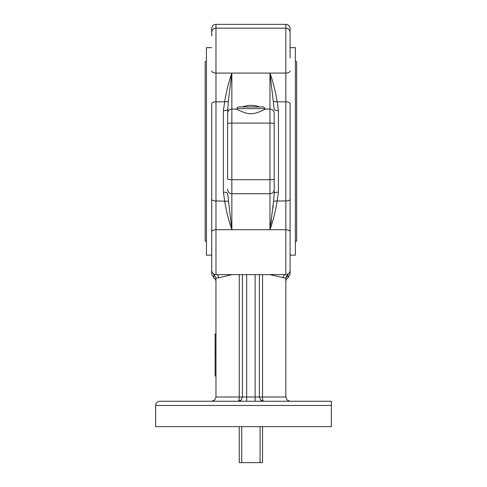<?xml version="1.0" encoding="UTF-8"?>
<svg xmlns="http://www.w3.org/2000/svg" width="487" height="487" viewBox="0 0 487 487"><rect width="100%" height="100%" fill="white"/><g stroke="black" fill="none" stroke-linecap="round" stroke-linejoin="round"><path stroke-width="0.73" d="M215.972 353.239L215.126 353.239L215.126 375.946L215.972 375.946M215.126 353.239L215.126 352.643L215.972 352.643M215.126 352.643L215.126 345.064L215.972 345.064M215.126 345.064L215.126 333.942L215.972 333.942M264.672 108.619A1.692 1.692 0 0 0 262.974 106.927L238.837 106.927A1.692 1.692 0 0 0 237.145 108.619L264.672 108.619L264.672 109.465M290.082 57.819L290.082 32.41C289.826 29.835 288.414 28.423 285.845 28.173L285.845 274.613C288.414 274.364 289.826 272.951 290.082 270.376L290.082 103.475C289.826 102.471 288.414 101.923 285.845 101.826L277.152 101.826C275.526 91.666 273.128 82.084 269.962 73.08L274.199 109.307C274.449 110.129 275.861 110.579 278.436 110.665L277.152 101.826L273.56 101.552M290.082 255.145L295.372 255.145L295.372 47.641L290.082 47.641M211.735 47.641L206.439 47.641L206.439 255.145L211.735 255.145M211.735 32.41C211.985 29.835 213.397 28.423 215.972 28.173L215.972 24.35A4.237 4.237 0 0 0 211.735 28.587L211.735 36.032M227.618 113.781L228.257 101.552L224.665 101.826L223.381 110.665L223.381 192.122L224.665 200.961C226.291 211.115 228.689 220.696 231.849 229.706L227.618 193.479C227.362 192.657 225.956 192.207 223.381 192.122M155.627 405.482L155.627 426.655L331.367 426.655L331.367 401.245L159.858 401.245C157.289 401.495 155.877 402.907 155.627 405.482L331.367 405.482L331.367 401.245L312.837 401.245M269.761 274.613L285.845 278.223L287.963 274.303L287.494 274.278M262.53 274.613L262.53 397.008L259.376 397.008L260.618 400.004L263.613 401.245A4.237 1.084 -90 0 1 262.53 397.008L285.845 397.008L287.087 400.004L290.082 401.245L287.087 400.004L285.845 397.008L285.845 278.065L286.472 275.916M228.257 101.552L231.849 73.08C228.683 82.084 226.291 91.666 224.665 101.826L215.972 101.826C213.397 101.923 211.985 102.471 211.735 103.475L211.735 270.376C211.985 272.951 213.397 274.364 215.972 274.613L215.972 28.173L285.845 28.173L285.845 24.35L215.972 24.35M290.082 270.376L290.082 199.311C289.826 200.315 288.414 200.863 285.845 200.961L277.152 200.961L278.436 192.122L278.436 110.665M290.082 264.465L290.082 274.199L287.963 277.87A4.237 4.237 0 0 0 285.845 281.535M211.735 264.465L211.735 274.199L213.854 277.87A4.237 4.237 0 0 1 215.972 281.535M273.56 201.234L274.199 193.479L274.199 113.282A4.237 4.237 0 0 0 269.962 109.045L269.962 229.706C273.128 220.696 275.526 211.115 277.152 200.961L273.56 201.234L270.163 228.482M228.257 201.234L215.972 200.961C213.397 200.863 211.985 200.315 211.735 199.311L211.735 231.891C211.985 230.564 213.397 229.84 215.972 229.706L231.849 229.706L231.849 193.741A4.237 4.237 0 0 1 227.618 189.504L227.618 189.005M214.323 274.278L213.854 274.303L215.972 278.071L218.943 277.803L232.049 274.613M239.281 274.613L239.281 397.008L215.972 397.008L215.966 278.065M242.435 274.613L242.435 397.008L241.199 400.004L238.204 401.245A4.237 4.237 0 0 0 239.032 401.166A4.237 4.237 0 0 1 239.026 401.166A4.237 4.237 0 0 1 238.204 401.245A4.237 1.084 90 0 0 239.281 397.008L242.435 397.008L242.435 274.613M214.73 400.004L215.972 397.008L214.73 400.004L211.735 401.245M236.359 109.191L237.145 108.869M242.009 106.927L247.633 105.539L250.908 105.308L255.791 105.813L259.808 106.927M266.718 109.252C266.042 107.737 258.828 113.66 250.908 113.757C242.989 113.66 235.769 107.737 235.099 109.252M290.082 41.17L290.082 28.587A4.237 4.237 0 0 0 285.845 24.35M274.199 113.781L274.199 123.808A4.237 0.724 0 0 0 269.962 123.083L231.849 123.083L231.849 73.08L215.972 73.08A4.237 2.179 0 0 1 211.735 70.901M227.618 113.434L227.618 178.979A4.237 0.724 180 0 0 231.849 179.703L231.849 123.083A4.237 0.724 180 0 0 227.618 123.808M295.372 61.618L296.644 61.618L296.644 241.168L295.372 241.168M206.439 61.618L205.173 61.618L205.173 241.168L206.439 241.168M239.263 426.655L239.263 462.65L241.741 462.65L241.741 426.655M260.076 426.655L260.076 462.65L262.554 462.65L262.554 426.655M241.741 462.65L260.076 462.65M254.731 105.618L250.908 105.308M227.618 109.307C227.362 110.129 225.956 110.579 223.381 110.665M264.672 108.863L265.458 109.191M290.082 39.849L290.082 43.173M261.257 400.533L261.257 400.533A4.237 4.237 0 0 0 261.994 400.923A4.237 4.237 0 0 1 261.257 400.533M241.199 400.004A4.237 4.237 0 0 1 239.823 400.923L239.823 400.923A4.237 4.237 0 0 0 241.199 400.004L238.204 401.245M263.613 401.245L260.618 400.004L259.376 397.008L259.376 274.613M159.858 401.245L188.974 401.245M208.034 401.245L246.672 401.245L246.672 397.008L242.435 397.008M259.376 397.008L255.139 397.008L255.139 401.245L293.783 401.245M217.427 274.613L218.943 277.803M282.868 277.803L284.39 274.613M274.199 193.479C274.449 192.657 275.861 192.207 278.436 192.122M270.924 223.496L271.442 219.814M272.842 208.339L273.195 205.039M211.735 262.937L211.735 259.62M243.573 106.927L247.238 106.927M287.963 274.303L287.963 277.87L287.963 274.303M274.199 189.504C273.95 192.079 272.537 193.491 269.962 193.741L231.849 193.741L231.849 179.703L269.962 179.703A4.237 0.724 0 0 0 274.199 178.979M213.854 274.303L213.854 277.87M255.139 274.613L255.139 397.008L246.672 397.008L246.672 274.613M290.082 70.901C289.826 72.222 288.414 72.953 285.845 73.08L269.962 73.08L269.962 109.045L266.231 109.045M269.962 73.08L231.849 73.08M231.849 229.706L285.845 229.706C288.414 229.84 289.826 230.564 290.082 231.891M237.145 108.619L237.145 109.472M235.58 109.045L231.849 109.045C229.28 109.295 227.867 110.707 227.618 113.282M215.972 274.613L285.845 274.613"/></g></svg>
